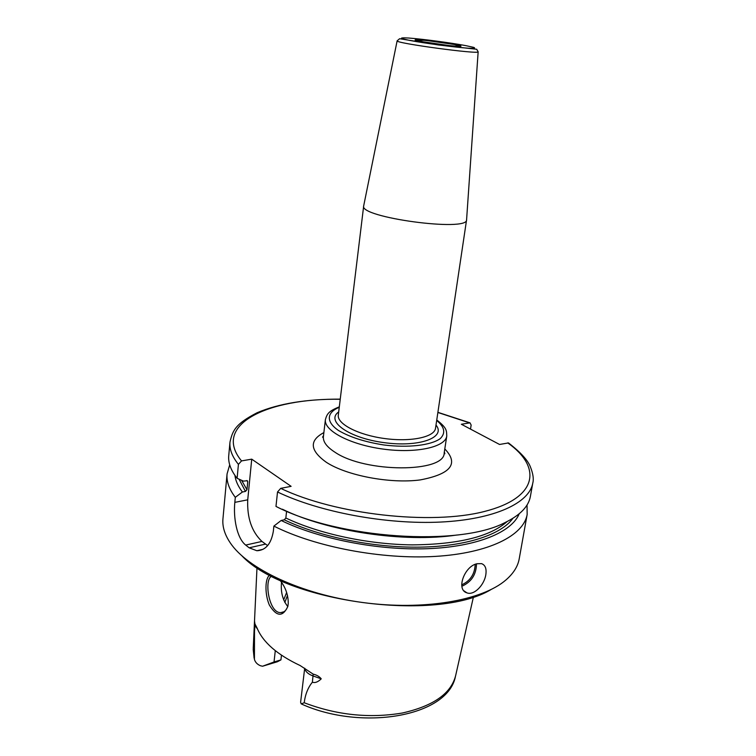 <?xml version="1.0" encoding="UTF-8"?>
<svg xmlns="http://www.w3.org/2000/svg" width="756" height="756" viewBox="0 0 756 756"><rect width="100%" height="100%" fill="white"/><g stroke="black" fill="none" stroke-linecap="round" stroke-linejoin="round"><path stroke-width="1.13" d="M442.884 42.402L436.212 41.353L442.884 42.402M433.065 43.697L440.049 44.793L433.065 43.697M363.73 205.66L363.683 205.897C358.788 217.435 468.21 232.224 466.584 219.807L466.603 219.561M286.581 511.226L285.844 518.011L284.265 519.807L281.156 520.478L273.88 526.1L273.332 531.307C271.158 543.904 265.668 550.377 256.86 550.737L249.149 547.807L245.691 545.076C236.704 537.97 233.273 517.671 234.832 502.362L235.305 497.325L242.392 492.014L245.435 491.428L246.966 489.718L247.751 481.752L247.344 480.721L243.441 481.118L237.11 478.302L238.423 464.364L241.523 460.914L251.729 459.157L291.117 486.335L280.712 488.357L277.518 491.976L275.978 506.416C339.019 538.971 459.355 546.72 504.81 522.679C520.09 515.271 528.624 506.492 530.41 496.333L532.791 483.037C533.878 479.124 533.103 473.795 530.476 467.066C527.981 460.366 520.648 452.324 508.486 442.931L499.546 444.462L461.349 424.258L470.005 422.84L471.149 425.061L470.506 429.096M304.781 668.295L305.424 670.345C306.747 672.708 309.317 674.588 313.145 675.987L321.234 678.831C318.002 682.025 315.054 683.15 312.379 682.205C307.994 687.535 305.273 694.386 304.214 702.749L301.2 703.902L300.614 702.248L304.687 668.228M274.031 661.972L262.559 666.234L277.386 661.755L280.939 659.893L274.031 661.972L275.288 650.68M262.559 666.234L260.508 665.762C257.333 664.439 255.311 662.341 254.441 659.449L254.517 621.026L255.103 625.448L257.616 629.323M288.017 605.452C286.675 610.12 284.294 612.502 280.882 612.577C268.805 613.721 263.683 578.699 271.82 576.214M269.835 575.174C265.025 577.612 264.553 593.753 269.316 604.97C276.526 616.735 282.678 617.274 287.79 606.586L288.244 603.619C288.32 595.265 285.711 587.667 280.419 580.816L279.871 580.154M321.234 678.831C319.419 676.554 316.736 674.985 313.182 674.125L300.132 665.535C277.244 654.743 262.89 642.231 257.049 627.981L254.933 623.908L254.517 621.026M281.525 582.3C280.58 592.033 282.649 600.084 287.734 606.463M476.941 563.759L481.544 563.636C485.276 565.025 486.703 568.682 485.825 574.636C484.398 584.804 474.097 595.794 466.906 592.846C455.774 589.774 464.496 566.206 476.941 563.759M273.88 526.1C315.299 546.994 381.685 559.638 435.361 556.397C489.141 553.165 523.662 535.437 527.159 514.477L527.036 504.989M229.701 464.817L227.065 473.908C226.346 481.374 229.096 489.179 235.305 497.325M227.065 473.908L222.954 518.777C222.217 526.478 224.645 534.492 230.221 542.808C247.514 568.777 301.105 594.225 362.445 602.485C423.766 610.81 482.205 600.51 505.802 580.069C513.4 573.53 517.869 566.452 519.211 558.835L527.159 514.477M267.652 545.596L261.945 541.428C251.729 531.704 246.995 517.832 247.732 499.82L251.729 459.157M509.043 443.337L508.486 442.931M340.247 399.13C306.397 399.036 278.671 403.581 257.068 412.757C235.475 423.946 232.659 430.362 229.985 442.09L228.747 455.547C228.057 462.785 230.835 470.374 237.11 478.302M282.375 509.204C327.66 531.496 404.394 542.95 456.652 535.05M281.156 520.478C319.297 539.075 378.425 550.614 427.83 548.686C477.301 546.749 511.774 532.215 519.192 513.797M281.468 655.216L280.939 659.893M242.052 556C285.825 602.201 436.467 622.547 490.927 589.623M234.918 475.392C235.579 480.788 238.064 486.325 242.392 492.014M435.636 427.461L435.522 428.255C434.549 437.081 411.037 442.165 384.624 438.537C358.202 435.021 336.892 423.88 338.31 415.11L363.683 205.897M338.697 411.916C325.382 421.13 348.752 437.998 384.086 442.638C419.372 447.543 446.39 437.478 435.995 425.061M436.685 420.459C444.67 427.036 445.842 433.103 440.209 438.641C430.92 445.35 408.306 448.024 383.774 444.963C364.865 441.967 349.754 437.138 338.461 430.466C325.732 421.687 326.601 412.549 339.255 407.295M339.321 406.813C328.907 411.094 327.121 413.504 325.401 419.589C323.625 430.608 350.085 444.689 383.197 449.092C416.291 453.647 445.549 447.089 446.768 435.995C446.456 430.92 447.486 428.35 436.751 419.977M444.348 451.899L444.859 453.723L444.188 452.948C444.821 472.812 365.365 473.01 335.031 452.268C326.762 446.957 322.878 441.74 323.398 436.618L325.401 419.589M455.651 44.67L427.244 40.588C414.77 39.236 411.037 39.577 420.071 41.353L449.281 45.568C462.388 46.834 464.515 46.532 455.651 44.67M465.687 45.606L473.7 47.373C475.826 48.204 474.116 48.488 468.559 48.233C454.394 47.231 425.052 43.338 409.374 40.361L401.899 38.622C400.463 37.885 402.712 37.677 408.646 38.017C423.114 39.132 449.99 42.705 465.687 45.606M397.136 40.796L397.127 40.843C394.641 43.13 479.909 54.659 478.151 51.805L478.151 51.748M323.87 432.593C308.996 440.559 309.828 450.463 326.375 462.322C346.73 475.637 390.294 483.906 420.156 479.928C450.878 474.097 459.09 463.768 444.802 448.932M340.228 399.281C267.822 398.062 211.567 424.636 241.523 460.914M280.712 488.357C335.305 514.628 431.005 525.325 484.379 511.491C538.253 497.911 542.052 467.076 507.739 442.884M469.476 422.84L437.866 412.474M313.182 674.125L312.379 682.205M256.993 567.576L253.251 648.185L254.063 657.266M304.214 702.749C336.685 715.11 369.363 718.54 402.258 713.031C433.32 706.047 451.124 693.554 455.66 675.552L473.454 596.824M461.699 584.87C470.279 580.92 474.768 574.097 475.184 564.382M461.859 586.25C471.385 582.035 476.261 574.579 476.488 563.891M247.732 499.82L234.832 502.362M261.945 541.428L245.691 545.076M265.422 544.122L249.149 547.807M277.518 491.976C319.438 512.143 386.552 524.702 440.672 522.056C494.887 519.429 529.502 502.872 532.791 483.037M229.985 442.09C229.304 449.159 232.12 456.586 238.423 464.364M285.844 518.011C319.089 533.849 368.163 544.424 412.285 544.878C458.41 544.433 490.058 536.647 507.229 521.498M284.265 519.807C319.731 536.864 373.275 547.826 419.75 547.146C466.244 546.446 501.37 534.605 512.918 518.304M255.093 624.409L254.479 631.383M284.814 602.466L287.488 595.426M283.651 599.905L286.647 592.458M239.057 479.172L245.435 491.428M241.58 480.296L246.966 489.718M246.843 480.542L247.751 481.752M338.404 414.345L338.31 415.11M435.522 428.255L466.584 219.807L478.151 51.805L476.705 49.263L438.348 44.963L399.603 38.726L397.127 40.843L363.683 205.868M444.188 452.948L446.768 435.995M459.365 46.409L455.273 44.67C446.588 42.95 428.907 40.673 423.643 40.266L416.669 40.635M323.398 436.618L322.547 437.195L323.521 435.579M288.008 605.528L287.79 606.586M280.949 612.577L283.887 611.774M463.948 590.852L466.896 592.846M437.894 412.322L470.005 422.84M263.003 549.319L256.86 550.737M254.129 658.221L253.203 649.357M455.414 676.611C447.467 717 361.5 730.976 301.928 704.223"/></g></svg>
